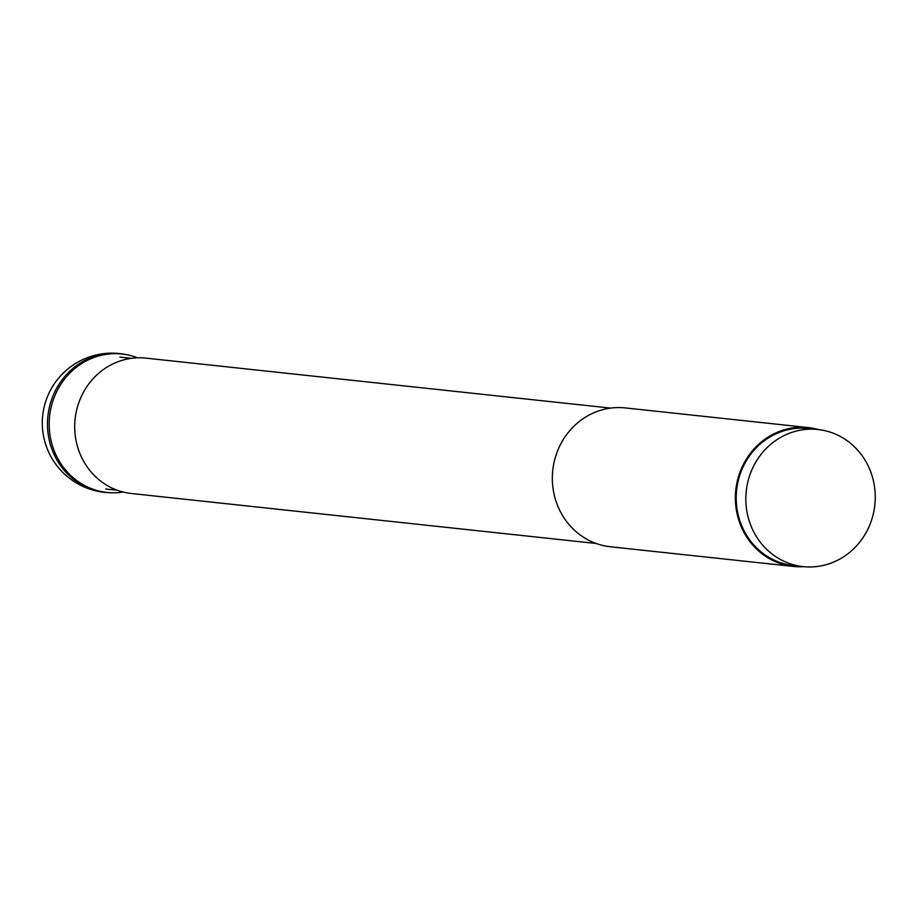 <?xml version="1.0" encoding="UTF-8"?>
<svg xmlns="http://www.w3.org/2000/svg" width="921" height="921" viewBox="0 0 921 921"><rect width="100%" height="100%" fill="white"/><g stroke="black" fill="none" stroke-linecap="round" stroke-linejoin="round"><path stroke-width="1.38" d="M832.584 562.512A68.948 64.666 96.1 0 0 874.95 490.421A68.948 64.666 96.1 0 0 820.381 429.819A68.948 64.666 96.1 0 0 817.917 429.508A68.948 64.666 96.1 0 0 788.503 433.607A68.948 64.666 96.1 0 0 746.263 507.011A68.948 64.666 96.1 0 0 803.17 566.611A68.948 64.666 96.1 0 0 832.584 562.512M803.17 566.611L793.545 565.575A68.948 64.666 -83.9 0 1 736.639 505.974A68.948 64.666 -83.9 0 1 778.878 432.571A68.948 64.666 -83.9 0 1 808.281 428.472L817.917 429.508M818.562 429.577A69.823 65.483 96.1 0 0 810.871 427.92A69.823 65.483 96.1 0 0 808.373 427.597A69.823 65.483 96.1 0 0 778.59 431.753A69.823 65.483 96.1 0 0 735.821 506.09A69.823 65.483 96.1 0 0 793.442 566.438A69.823 65.483 96.1 0 0 803.826 566.68M793.442 566.438L610.404 546.763A69.823 65.483 -83.9 0 1 552.784 486.403A69.823 65.483 -83.9 0 1 595.553 412.067A69.823 65.483 -83.9 0 1 625.336 407.922L808.373 427.597M596.129 543.471L131.335 493.495A68.073 63.848 -83.9 0 1 75.142 434.654A68.073 63.848 -83.9 0 1 116.852 362.172A68.073 63.848 -83.9 0 1 145.886 358.131L610.681 408.107M137.62 357.82A69.616 65.299 96.1 0 0 128.065 354.976A69.616 65.299 96.1 0 0 124.45 354.32A69.616 65.299 96.1 0 0 53.084 447.802A69.616 65.299 96.1 0 0 113.237 492.793A69.616 65.299 96.1 0 0 123.184 492.044M51.38 447.687A69.777 65.437 -83.9 0 1 63.549 378.013A69.777 65.437 -83.9 0 1 126.522 354.654A69.823 69.823 0 0 0 46.05 445.557A69.823 69.823 0 0 0 111.671 492.781A69.777 65.437 -83.9 0 1 51.38 447.687M105.742 488.993L117.232 490.225M119.926 357.095L131.415 358.327M113.237 492.793L111.671 492.781M128.065 354.976L126.522 354.654"/></g></svg>
